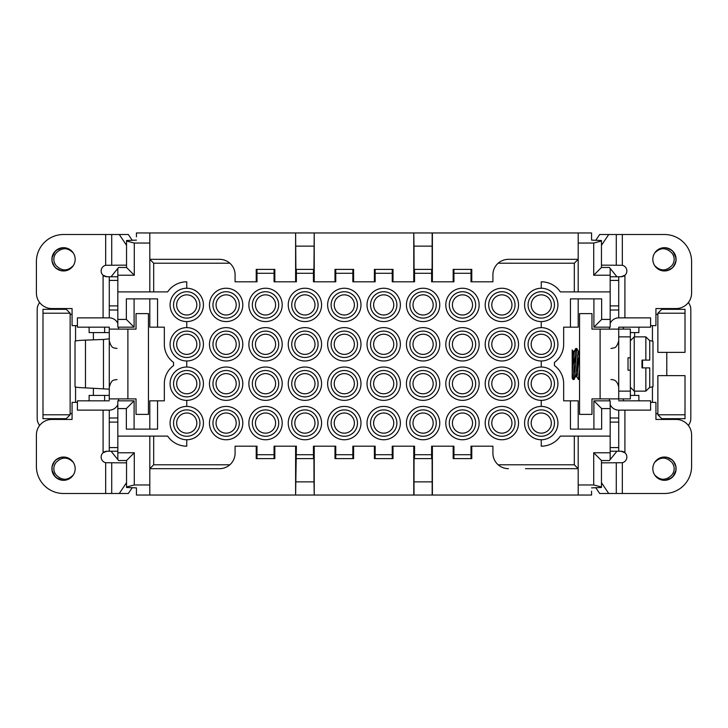 <?xml version="1.0" encoding="UTF-8"?>
<svg xmlns="http://www.w3.org/2000/svg" width="728" height="728" viewBox="0 0 728 728"><rect width="100%" height="100%" fill="white"/><g stroke="black" fill="none" stroke-linecap="round" stroke-linejoin="round"><path stroke-width="1.09" d="M591.573 491.163L591.573 495.04L432.168 495.04L432.168 481.854L414.005 481.854L414.005 495.04L314.223 495.04L314.223 446.191M578.196 243.043L578.196 232.96L591.573 232.96L591.573 240.113L601.465 240.522L601.465 267.467L609.409 267.467L610.182 268.423L610.182 275.22L593.711 275.22L593.711 243.043L578.196 243.043L578.196 291.892M591.573 236.837L591.573 240.113M623.368 400.828L623.368 398.889M578.196 495.04L578.196 484.957L593.711 484.957L593.711 452.78L610.182 452.78L610.182 459.577L616.944 451.233M616.944 276.767L610.182 268.423M623.368 329.111L623.368 327.172M89.125 400.828L89.125 395.404L104.632 395.404L104.632 400.828M104.632 327.172L104.632 332.596L89.125 332.596L89.125 327.172M109.282 395.404L104.632 395.404M104.632 332.596L109.282 332.596M39.649 425.452A11.63 11.63 0 0 1 37.174 418.272L37.174 309.728A11.63 11.63 0 0 1 39.649 302.548M72.072 413.622L70.134 413.622M70.134 314.378L72.072 314.378M134.098 298.871L134.098 327.172L117.818 327.172L117.818 268.423L111.056 276.767M111.056 451.233L117.818 459.577L117.818 452.78L134.289 452.78L134.289 484.957L149.804 484.957L149.804 436.108M149.804 429.129L149.804 400.828L157.557 400.828L157.557 429.129L126.344 429.129L126.344 408.581L117.818 408.581L117.818 452.78M117.818 408.581L117.818 400.828L134.098 400.828L134.098 429.129M136.427 236.837L136.427 232.96L149.804 232.96L149.804 259.323L219.583 259.323C223.469 259.377 226.89 260.669 229.839 263.199L153.681 263.199L153.681 291.892M136.427 491.163L136.427 487.887L126.536 487.478L126.536 460.533L134.289 452.78M295.614 446.191L295.614 495.04L136.427 495.04L136.427 487.887M295.614 495.04L296.387 446.191L274.056 446.191L274.083 458.594L274.829 458.594L274.829 446.191M256.22 458.594L256.975 458.594L256.993 446.191L235.089 446.191L256.22 446.191L256.22 458.594L274.829 458.594M126.536 486.977L134.289 484.957M149.804 484.957L149.804 495.04M414.532 458.594L414.56 454.718L431.613 454.718L431.64 458.594L414.059 458.594L414.005 481.854M432.168 481.854L432.114 458.594L431.64 458.594M414.059 458.594L432.114 458.594M295.832 481.854L313.995 481.854L314.223 495.04M313.941 458.594L313.468 458.594L313.941 458.594L313.995 481.854M334.998 446.191L334.998 458.594L335.754 458.594L335.772 446.191L313.44 446.191L313.468 458.594L295.887 458.594M413.777 495.04L413.777 446.191M393.002 446.191L393.002 458.594L374.392 458.594L374.392 446.191M393.002 458.594L375.138 458.594L375.166 446.191L352.834 446.191L352.862 458.594L353.608 458.594L353.608 446.191M432.387 446.191L432.387 495.04M453.171 458.594L471.78 458.594L471.78 446.191L492.911 446.191L492.911 453.171L492.911 446.191L471.007 446.191L471.025 458.594L453.171 458.594L453.171 446.191M431.613 454.718L431.613 446.191L453.944 446.191L453.944 454.718L471.007 454.718M375.166 454.718L392.228 454.718L392.228 446.191L414.56 446.191L414.56 454.718M578.196 484.957L578.196 468.677L525.47 468.677M593.902 429.129L593.902 400.828L610.182 400.828L610.182 452.78M610.182 459.577L609.409 460.533L601.465 460.533L601.465 487.478L591.573 487.887M593.711 484.957L601.465 486.977M601.465 460.533L593.711 452.78M70.134 313.213L42.988 313.213L42.988 309.336L66.248 309.336L70.134 313.213L70.134 414.787L66.248 418.664L42.988 418.664L42.988 414.787L70.134 414.787M42.988 313.213L42.988 414.787M126.536 460.533L118.591 460.533L117.818 459.577M149.804 243.043L134.289 243.043L134.289 275.22L126.536 267.467L118.591 267.467L117.818 268.423M610.182 408.581L601.656 408.581L601.656 429.129L570.443 429.129L570.443 400.828L563.663 400.828L563.663 383.692A22.404 22.404 0 0 0 554.436 365.574L554.436 362.426A22.404 22.404 0 0 0 563.663 344.308L563.663 327.172L570.443 327.172L570.443 298.871L601.656 298.871L601.656 319.419L610.182 319.419L610.182 275.22M610.182 319.419L610.182 327.172L593.902 327.172L593.902 298.871M117.818 319.419L126.344 319.419L126.344 298.871L157.557 298.871L157.557 327.172L149.804 327.172L149.804 298.871M610.182 436.108L560.342 436.108A23.105 23.105 0 0 1 541.25 446.191L541.25 439.757A16.671 16.671 0 0 0 557.921 423.086A16.671 16.671 0 0 0 541.25 406.415L541.25 400.364A16.671 16.671 0 0 0 557.921 383.692A16.671 16.671 0 0 0 541.25 367.021L541.25 360.979A16.671 16.671 0 0 0 557.921 344.308A16.671 16.671 0 0 0 541.25 327.636L541.25 321.585A16.671 16.671 0 0 0 557.921 304.914A16.671 16.671 0 0 0 541.25 288.243L541.25 281.809A23.105 23.105 0 0 1 560.342 291.892L610.182 291.892M578.196 298.871L578.196 327.172L570.443 327.172M570.443 400.828L578.196 400.828L578.196 429.129M274.829 269.406L256.22 269.406L256.22 281.809L235.089 281.809L235.089 274.829L235.089 281.809L256.993 281.809L256.975 269.406L274.829 269.406L274.829 281.809M295.614 281.809L295.614 232.96L149.804 232.96M574.319 291.892L574.319 263.199L498.161 263.199C501.11 260.669 504.531 259.377 508.417 259.323L525.47 259.323M492.911 274.829L492.911 281.809L492.911 274.829A15.506 15.506 0 0 1 498.161 263.199M471.007 281.809L492.911 281.809L471.78 281.809L471.78 269.406L471.025 269.406L471.007 281.809M334.998 281.809L334.998 269.406L352.862 269.406L352.834 281.809L375.166 281.809L375.138 269.406L392.246 269.406L392.228 281.809L414.56 281.809L414.532 269.406L431.64 269.406L431.613 281.809L453.944 281.809L453.917 269.406L453.171 269.406L453.171 281.809M352.834 273.282L335.772 273.282L335.772 281.809L313.44 281.809L313.44 273.282L296.387 273.282L296.387 281.809L274.056 281.809L274.056 273.282L256.993 273.282M235.089 274.829A15.506 15.506 0 0 0 229.839 263.199M117.818 291.892L167.658 291.892A23.105 23.105 0 0 1 186.75 281.809L186.75 288.243A16.671 16.671 0 0 1 203.421 304.914A16.671 16.671 0 0 1 186.75 321.585L186.75 327.636A16.671 16.671 0 0 1 203.421 344.308A16.671 16.671 0 0 1 186.75 360.979L186.75 367.021A16.671 16.671 0 0 1 203.421 383.692A16.671 16.671 0 0 1 186.75 400.364L186.75 406.415A16.671 16.671 0 0 1 203.421 423.086A16.671 16.671 0 0 1 186.75 439.757L186.75 446.191A23.105 23.105 0 0 1 167.658 436.108L117.818 436.108M153.681 436.108L153.681 464.801L229.839 464.801C226.89 467.33 223.469 468.623 219.583 468.677L149.804 468.677L153.681 464.801M235.089 453.171L235.089 446.191L235.089 453.171A15.506 15.506 0 0 1 229.839 464.801M492.911 453.171A15.506 15.506 0 0 0 498.161 464.801L574.319 464.801L574.319 436.108M541.25 439.757A16.671 16.671 0 0 1 524.579 423.086A16.671 16.671 0 0 1 541.25 406.415M541.25 400.364A16.671 16.671 0 0 1 524.579 383.692A16.671 16.671 0 0 1 541.25 367.021M541.25 360.979A16.671 16.671 0 0 1 524.579 344.308A16.671 16.671 0 0 1 541.25 327.636M541.25 321.585A16.671 16.671 0 0 1 524.579 304.914A16.671 16.671 0 0 1 541.25 288.243M282.2 423.086A16.671 16.671 0 0 1 265.529 439.757A16.671 16.671 0 0 1 248.858 423.086A16.671 16.671 0 0 1 265.529 406.415A16.671 16.671 0 0 1 282.2 423.086M321.585 344.308A16.671 16.671 0 0 1 304.914 360.979A16.671 16.671 0 0 1 288.243 344.308A16.671 16.671 0 0 1 304.914 327.636A16.671 16.671 0 0 1 321.585 344.308M360.979 423.086A16.671 16.671 0 0 1 344.308 439.757A16.671 16.671 0 0 1 327.636 423.086A16.671 16.671 0 0 1 344.308 406.415A16.671 16.671 0 0 1 360.979 423.086M400.364 423.086A16.671 16.671 0 0 1 383.692 439.757A16.671 16.671 0 0 1 367.021 423.086A16.671 16.671 0 0 1 383.692 406.415A16.671 16.671 0 0 1 400.364 423.086M439.757 423.086A16.671 16.671 0 0 1 423.086 439.757A16.671 16.671 0 0 1 406.415 423.086A16.671 16.671 0 0 1 423.086 406.415A16.671 16.671 0 0 1 439.757 423.086M242.806 423.086A16.671 16.671 0 0 1 226.135 439.757A16.671 16.671 0 0 1 209.464 423.086A16.671 16.671 0 0 1 226.135 406.415A16.671 16.671 0 0 1 242.806 423.086M321.585 383.692A16.671 16.671 0 0 1 304.914 400.364A16.671 16.671 0 0 1 288.243 383.692A16.671 16.671 0 0 1 304.914 367.021A16.671 16.671 0 0 1 321.585 383.692M321.585 423.086A16.671 16.671 0 0 1 304.914 439.757A16.671 16.671 0 0 1 288.243 423.086A16.671 16.671 0 0 1 304.914 406.415A16.671 16.671 0 0 1 321.585 423.086M518.536 423.086A16.671 16.671 0 0 1 501.865 439.757A16.671 16.671 0 0 1 485.194 423.086A16.671 16.671 0 0 1 501.865 406.415A16.671 16.671 0 0 1 518.536 423.086M479.142 423.086A16.671 16.671 0 0 1 462.471 439.757A16.671 16.671 0 0 1 445.8 423.086A16.671 16.671 0 0 1 462.471 406.415A16.671 16.671 0 0 1 479.142 423.086M321.585 304.914A16.671 16.671 0 0 1 304.914 321.585A16.671 16.671 0 0 1 288.243 304.914A16.671 16.671 0 0 1 304.914 288.243A16.671 16.671 0 0 1 321.585 304.914M282.2 383.692A16.671 16.671 0 0 1 265.529 400.364A16.671 16.671 0 0 1 248.858 383.692A16.671 16.671 0 0 1 265.529 367.021A16.671 16.671 0 0 1 282.2 383.692M242.806 304.914A16.671 16.671 0 0 1 226.135 321.585A16.671 16.671 0 0 1 209.464 304.914A16.671 16.671 0 0 1 226.135 288.243A16.671 16.671 0 0 1 242.806 304.914M282.2 344.308A16.671 16.671 0 0 1 265.529 360.979A16.671 16.671 0 0 1 248.858 344.308A16.671 16.671 0 0 1 265.529 327.636A16.671 16.671 0 0 1 282.2 344.308M282.2 304.914A16.671 16.671 0 0 1 265.529 321.585A16.671 16.671 0 0 1 248.858 304.914A16.671 16.671 0 0 1 265.529 288.243A16.671 16.671 0 0 1 282.2 304.914M242.806 383.692A16.671 16.671 0 0 1 226.135 400.364A16.671 16.671 0 0 1 209.464 383.692A16.671 16.671 0 0 1 226.135 367.021A16.671 16.671 0 0 1 242.806 383.692M242.806 344.308A16.671 16.671 0 0 1 226.135 360.979A16.671 16.671 0 0 1 209.464 344.308A16.671 16.671 0 0 1 226.135 327.636A16.671 16.671 0 0 1 242.806 344.308M360.979 383.692A16.671 16.671 0 0 1 344.308 400.364A16.671 16.671 0 0 1 327.636 383.692A16.671 16.671 0 0 1 344.308 367.021A16.671 16.671 0 0 1 360.979 383.692M439.757 304.914A16.671 16.671 0 0 1 423.086 321.585A16.671 16.671 0 0 1 406.415 304.914A16.671 16.671 0 0 1 423.086 288.243A16.671 16.671 0 0 1 439.757 304.914M400.364 383.692A16.671 16.671 0 0 1 383.692 400.364A16.671 16.671 0 0 1 367.021 383.692A16.671 16.671 0 0 1 383.692 367.021A16.671 16.671 0 0 1 400.364 383.692M518.536 304.914A16.671 16.671 0 0 1 501.865 321.585A16.671 16.671 0 0 1 485.194 304.914A16.671 16.671 0 0 1 501.865 288.243A16.671 16.671 0 0 1 518.536 304.914M518.536 344.308A16.671 16.671 0 0 1 501.865 360.979A16.671 16.671 0 0 1 485.194 344.308A16.671 16.671 0 0 1 501.865 327.636A16.671 16.671 0 0 1 518.536 344.308M518.536 383.692A16.671 16.671 0 0 1 501.865 400.364A16.671 16.671 0 0 1 485.194 383.692A16.671 16.671 0 0 1 501.865 367.021A16.671 16.671 0 0 1 518.536 383.692M360.979 344.308A16.671 16.671 0 0 1 344.308 360.979A16.671 16.671 0 0 1 327.636 344.308A16.671 16.671 0 0 1 344.308 327.636A16.671 16.671 0 0 1 360.979 344.308M360.979 304.914A16.671 16.671 0 0 1 344.308 321.585A16.671 16.671 0 0 1 327.636 304.914A16.671 16.671 0 0 1 344.308 288.243A16.671 16.671 0 0 1 360.979 304.914M439.757 344.308A16.671 16.671 0 0 1 423.086 360.979A16.671 16.671 0 0 1 406.415 344.308A16.671 16.671 0 0 1 423.086 327.636A16.671 16.671 0 0 1 439.757 344.308M479.142 383.692A16.671 16.671 0 0 1 462.471 400.364A16.671 16.671 0 0 1 445.8 383.692A16.671 16.671 0 0 1 462.471 367.021A16.671 16.671 0 0 1 479.142 383.692M439.757 383.692A16.671 16.671 0 0 1 423.086 400.364A16.671 16.671 0 0 1 406.415 383.692A16.671 16.671 0 0 1 423.086 367.021A16.671 16.671 0 0 1 439.757 383.692M400.364 304.914A16.671 16.671 0 0 1 383.692 321.585A16.671 16.671 0 0 1 367.021 304.914A16.671 16.671 0 0 1 383.692 288.243A16.671 16.671 0 0 1 400.364 304.914M479.142 304.914A16.671 16.671 0 0 1 462.471 321.585A16.671 16.671 0 0 1 445.8 304.914A16.671 16.671 0 0 1 462.471 288.243A16.671 16.671 0 0 1 479.142 304.914M479.142 344.308A16.671 16.671 0 0 1 462.471 360.979A16.671 16.671 0 0 1 445.8 344.308A16.671 16.671 0 0 1 462.471 327.636A16.671 16.671 0 0 1 479.142 344.308M400.364 344.308A16.671 16.671 0 0 1 383.692 360.979A16.671 16.671 0 0 1 367.021 344.308A16.671 16.671 0 0 1 383.692 327.636A16.671 16.671 0 0 1 400.364 344.308M186.75 406.415A16.671 16.671 0 0 0 170.079 423.086A16.671 16.671 0 0 0 186.75 439.757M186.75 367.021A16.671 16.671 0 0 0 170.079 383.692A16.671 16.671 0 0 0 186.75 400.364M186.75 327.636A16.671 16.671 0 0 0 170.079 344.308A16.671 16.671 0 0 0 186.75 360.979M186.75 288.243A16.671 16.671 0 0 0 170.079 304.914A16.671 16.671 0 0 0 186.75 321.585M157.557 400.828L164.337 400.828L164.337 383.692A22.404 22.404 0 0 1 173.564 365.574L173.564 362.426A22.404 22.404 0 0 1 164.337 344.308L164.337 327.172L157.557 327.172M149.804 291.892L149.804 259.323L153.681 263.199M134.289 275.22L117.818 275.22M134.289 243.043L126.536 241.023L126.536 240.522L136.427 240.113M126.536 267.467L126.536 241.023M295.614 232.96L295.887 269.406L313.941 269.406L314.223 232.96L314.223 281.809M295.832 246.146L313.995 246.146M313.941 269.406L295.887 269.406M352.862 269.406L353.608 269.406L353.608 281.809M334.998 269.406L353.608 269.406M374.392 269.406L375.138 269.406L374.392 269.406L374.392 281.809M393.002 269.406L392.246 269.406L393.002 269.406L393.002 281.809M578.196 232.96L432.168 232.96L432.114 269.406L431.64 269.406L432.114 269.406M432.168 246.146L414.005 246.146L413.777 232.96L413.777 281.809M414.059 269.406L414.005 246.146M453.171 269.406L471.78 269.406M256.22 269.406L256.975 269.406M432.387 281.809L432.387 232.96M413.777 232.96L314.223 232.96M274.083 269.406L274.056 273.282M296.387 273.282L296.36 269.406M313.468 269.406L313.44 273.282M335.772 273.282L335.754 269.406M471.78 458.594L471.025 458.594M375.138 458.594L374.392 458.594M334.998 458.594L353.608 458.594M453.917 458.594L453.944 454.718M392.228 454.718L392.246 458.594M601.465 241.023L593.711 243.043M601.465 267.467L593.711 275.22M578.196 436.108L578.196 468.677L574.319 464.801M508.417 468.677C504.531 468.623 501.11 467.33 498.161 464.801M508.417 259.323L578.196 259.323L574.319 263.199M255.446 423.086A10.083 10.083 0 0 1 270.57 414.35A10.083 10.083 0 0 1 270.57 431.813A10.083 10.083 0 0 1 255.446 423.086M334.225 423.086A10.083 10.083 0 0 1 349.349 414.35A10.083 10.083 0 0 1 349.349 431.813A10.083 10.083 0 0 1 334.225 423.086M413.004 423.086A10.083 10.083 0 0 1 428.128 414.35A10.083 10.083 0 0 1 428.128 431.813A10.083 10.083 0 0 1 413.004 423.086M294.84 383.692A10.083 10.083 0 0 1 309.955 374.966A10.083 10.083 0 0 1 309.955 392.428A10.083 10.083 0 0 1 294.84 383.692M491.782 423.086A10.083 10.083 0 0 1 506.906 414.35A10.083 10.083 0 0 1 506.906 431.813A10.083 10.083 0 0 1 491.782 423.086M294.84 304.914A10.083 10.083 0 0 1 309.955 296.187A10.083 10.083 0 0 1 309.955 313.65A10.083 10.083 0 0 1 294.84 304.914M176.667 423.086A10.083 10.083 0 0 1 191.792 414.35A10.083 10.083 0 0 1 191.792 431.813A10.083 10.083 0 0 1 176.667 423.086M216.052 304.914A10.083 10.083 0 0 1 231.176 296.187A10.083 10.083 0 0 1 231.176 313.65A10.083 10.083 0 0 1 216.052 304.914M176.667 344.308A10.083 10.083 0 0 1 191.792 335.572A10.083 10.083 0 0 1 191.792 353.034A10.083 10.083 0 0 1 176.667 344.308M255.446 344.308A10.083 10.083 0 0 1 270.57 335.572A10.083 10.083 0 0 1 270.57 353.034A10.083 10.083 0 0 1 255.446 344.308M216.052 383.692A10.083 10.083 0 0 1 231.176 374.966A10.083 10.083 0 0 1 231.176 392.428A10.083 10.083 0 0 1 216.052 383.692M373.619 383.692A10.083 10.083 0 0 1 388.734 374.966A10.083 10.083 0 0 1 388.734 392.428A10.083 10.083 0 0 1 373.619 383.692M491.782 344.308A10.083 10.083 0 0 1 506.906 335.572A10.083 10.083 0 0 1 506.906 353.034A10.083 10.083 0 0 1 491.782 344.308M531.176 383.692A10.083 10.083 0 0 1 546.291 374.966A10.083 10.083 0 0 1 546.291 392.428A10.083 10.083 0 0 1 531.176 383.692M334.225 344.308A10.083 10.083 0 0 1 349.349 335.572A10.083 10.083 0 0 1 349.349 353.034A10.083 10.083 0 0 1 334.225 344.308M413.004 344.308A10.083 10.083 0 0 1 428.128 335.572A10.083 10.083 0 0 1 428.128 353.034A10.083 10.083 0 0 1 413.004 344.308M452.397 383.692A10.083 10.083 0 0 1 467.512 374.966A10.083 10.083 0 0 1 467.512 392.428A10.083 10.083 0 0 1 452.397 383.692M373.619 304.914A10.083 10.083 0 0 1 388.734 296.187A10.083 10.083 0 0 1 388.734 313.65A10.083 10.083 0 0 1 373.619 304.914M531.176 304.914A10.083 10.083 0 0 1 546.291 296.187A10.083 10.083 0 0 1 546.291 313.65A10.083 10.083 0 0 1 531.176 304.914M452.397 304.914A10.083 10.083 0 0 1 467.512 296.187A10.083 10.083 0 0 1 467.512 313.65A10.083 10.083 0 0 1 452.397 304.914M294.84 344.308A10.083 10.083 0 0 1 309.955 335.572A10.083 10.083 0 0 1 309.955 353.034A10.083 10.083 0 0 1 294.84 344.308M373.619 423.086A10.083 10.083 0 0 1 388.734 414.35A10.083 10.083 0 0 1 388.734 431.813A10.083 10.083 0 0 1 373.619 423.086M216.052 423.086A10.083 10.083 0 0 1 231.176 414.35A10.083 10.083 0 0 1 231.176 431.813A10.083 10.083 0 0 1 216.052 423.086M294.84 423.086A10.083 10.083 0 0 1 309.955 414.35A10.083 10.083 0 0 1 309.955 431.813A10.083 10.083 0 0 1 294.84 423.086M452.397 423.086A10.083 10.083 0 0 1 467.512 414.35A10.083 10.083 0 0 1 467.512 431.813A10.083 10.083 0 0 1 452.397 423.086M531.176 423.086A10.083 10.083 0 0 1 546.291 414.35A10.083 10.083 0 0 1 546.291 431.813A10.083 10.083 0 0 1 531.176 423.086M255.446 383.692A10.083 10.083 0 0 1 270.57 374.966A10.083 10.083 0 0 1 270.57 392.428A10.083 10.083 0 0 1 255.446 383.692M176.667 383.692A10.083 10.083 0 0 1 191.792 374.966A10.083 10.083 0 0 1 191.792 392.428A10.083 10.083 0 0 1 176.667 383.692M255.446 304.914A10.083 10.083 0 0 1 270.57 296.187A10.083 10.083 0 0 1 270.57 313.65A10.083 10.083 0 0 1 255.446 304.914M176.667 304.914A10.083 10.083 0 0 1 191.792 296.187A10.083 10.083 0 0 1 191.792 313.65A10.083 10.083 0 0 1 176.667 304.914M216.052 344.308A10.083 10.083 0 0 1 231.176 335.572A10.083 10.083 0 0 1 231.176 353.034A10.083 10.083 0 0 1 216.052 344.308M334.225 383.692A10.083 10.083 0 0 1 349.349 374.966A10.083 10.083 0 0 1 349.349 392.428A10.083 10.083 0 0 1 334.225 383.692M413.004 304.914A10.083 10.083 0 0 1 428.128 296.187A10.083 10.083 0 0 1 428.128 313.65A10.083 10.083 0 0 1 413.004 304.914M531.176 344.308A10.083 10.083 0 0 1 546.291 335.572A10.083 10.083 0 0 1 546.291 353.034A10.083 10.083 0 0 1 531.176 344.308M491.782 304.914A10.083 10.083 0 0 1 506.906 296.187A10.083 10.083 0 0 1 506.906 313.65A10.083 10.083 0 0 1 491.782 304.914M491.782 383.692A10.083 10.083 0 0 1 506.906 374.966A10.083 10.083 0 0 1 506.906 392.428A10.083 10.083 0 0 1 491.782 383.692M334.225 304.914A10.083 10.083 0 0 1 349.349 296.187A10.083 10.083 0 0 1 349.349 313.65A10.083 10.083 0 0 1 334.225 304.914M413.004 383.692A10.083 10.083 0 0 1 428.128 374.966A10.083 10.083 0 0 1 428.128 392.428A10.083 10.083 0 0 1 413.004 383.692M452.397 344.308A10.083 10.083 0 0 1 467.512 335.572A10.083 10.083 0 0 1 467.512 353.034A10.083 10.083 0 0 1 452.397 344.308M373.619 344.308A10.083 10.083 0 0 1 388.734 335.572A10.083 10.083 0 0 1 388.734 353.034A10.083 10.083 0 0 1 373.619 344.308M252.343 423.086A13.186 13.186 0 0 0 272.117 434.498A13.186 13.186 0 0 0 272.117 411.666A13.186 13.186 0 0 0 252.343 423.086M291.737 344.308A13.186 13.186 0 0 0 311.502 355.719A13.186 13.186 0 0 0 311.502 332.887A13.186 13.186 0 0 0 291.737 344.308M331.122 423.086A13.186 13.186 0 0 0 350.896 434.498A13.186 13.186 0 0 0 350.896 411.666A13.186 13.186 0 0 0 331.122 423.086M370.516 423.086A13.186 13.186 0 0 0 390.29 434.498A13.186 13.186 0 0 0 390.29 411.666A13.186 13.186 0 0 0 370.516 423.086M409.9 423.086A13.186 13.186 0 0 0 429.675 434.498A13.186 13.186 0 0 0 429.675 411.666A13.186 13.186 0 0 0 409.9 423.086M212.958 423.086A13.186 13.186 0 0 0 232.723 434.498A13.186 13.186 0 0 0 232.723 411.666A13.186 13.186 0 0 0 212.958 423.086M291.737 383.692A13.186 13.186 0 0 0 311.502 395.113A13.186 13.186 0 0 0 311.502 372.281A13.186 13.186 0 0 0 291.737 383.692M291.737 423.086A13.186 13.186 0 0 0 311.502 434.498A13.186 13.186 0 0 0 311.502 411.666A13.186 13.186 0 0 0 291.737 423.086M488.679 423.086A13.186 13.186 0 0 0 508.453 434.498A13.186 13.186 0 0 0 508.453 411.666A13.186 13.186 0 0 0 488.679 423.086M449.294 423.086A13.186 13.186 0 0 0 469.069 434.498A13.186 13.186 0 0 0 469.069 411.666A13.186 13.186 0 0 0 449.294 423.086M291.737 304.914A13.186 13.186 0 0 0 311.502 316.334A13.186 13.186 0 0 0 311.502 293.502A13.186 13.186 0 0 0 291.737 304.914M173.564 423.086A13.186 13.186 0 0 0 193.339 434.498A13.186 13.186 0 0 0 193.339 411.666A13.186 13.186 0 0 0 173.564 423.086M528.073 423.086A13.186 13.186 0 0 0 547.847 434.498A13.186 13.186 0 0 0 547.847 411.666A13.186 13.186 0 0 0 528.073 423.086M252.343 383.692A13.186 13.186 0 0 0 272.117 395.113A13.186 13.186 0 0 0 272.117 372.281A13.186 13.186 0 0 0 252.343 383.692M212.958 304.914A13.186 13.186 0 0 0 232.723 316.334A13.186 13.186 0 0 0 232.723 293.502A13.186 13.186 0 0 0 212.958 304.914M173.564 383.692A13.186 13.186 0 0 0 193.339 395.113A13.186 13.186 0 0 0 193.339 372.281A13.186 13.186 0 0 0 173.564 383.692M173.564 344.308A13.186 13.186 0 0 0 193.339 355.719A13.186 13.186 0 0 0 193.339 332.887A13.186 13.186 0 0 0 173.564 344.308M252.343 344.308A13.186 13.186 0 0 0 272.117 355.719A13.186 13.186 0 0 0 272.117 332.887A13.186 13.186 0 0 0 252.343 344.308M252.343 304.914A13.186 13.186 0 0 0 272.117 316.334A13.186 13.186 0 0 0 272.117 293.502A13.186 13.186 0 0 0 252.343 304.914M212.958 383.692A13.186 13.186 0 0 0 232.723 395.113A13.186 13.186 0 0 0 232.723 372.281A13.186 13.186 0 0 0 212.958 383.692M173.564 304.914A13.186 13.186 0 0 0 193.339 316.334A13.186 13.186 0 0 0 193.339 293.502A13.186 13.186 0 0 0 173.564 304.914M212.958 344.308A13.186 13.186 0 0 0 232.723 355.719A13.186 13.186 0 0 0 232.723 332.887A13.186 13.186 0 0 0 212.958 344.308M331.122 383.692A13.186 13.186 0 0 0 350.896 395.113A13.186 13.186 0 0 0 350.896 372.281A13.186 13.186 0 0 0 331.122 383.692M409.9 304.914A13.186 13.186 0 0 0 429.675 316.334A13.186 13.186 0 0 0 429.675 293.502A13.186 13.186 0 0 0 409.9 304.914M528.073 344.308A13.186 13.186 0 0 0 547.847 355.719A13.186 13.186 0 0 0 547.847 332.887A13.186 13.186 0 0 0 528.073 344.308M370.516 383.692A13.186 13.186 0 0 0 390.29 395.113A13.186 13.186 0 0 0 390.29 372.281A13.186 13.186 0 0 0 370.516 383.692M488.679 304.914A13.186 13.186 0 0 0 508.453 316.334A13.186 13.186 0 0 0 508.453 293.502A13.186 13.186 0 0 0 488.679 304.914M488.679 344.308A13.186 13.186 0 0 0 508.453 355.719A13.186 13.186 0 0 0 508.453 332.887A13.186 13.186 0 0 0 488.679 344.308M488.679 383.692A13.186 13.186 0 0 0 508.453 395.113A13.186 13.186 0 0 0 508.453 372.281A13.186 13.186 0 0 0 488.679 383.692M528.073 383.692A13.186 13.186 0 0 0 547.847 395.113A13.186 13.186 0 0 0 547.847 372.281A13.186 13.186 0 0 0 528.073 383.692M331.122 344.308A13.186 13.186 0 0 0 350.896 355.719A13.186 13.186 0 0 0 350.896 332.887A13.186 13.186 0 0 0 331.122 344.308M331.122 304.914A13.186 13.186 0 0 0 350.896 316.334A13.186 13.186 0 0 0 350.896 293.502A13.186 13.186 0 0 0 331.122 304.914M409.9 344.308A13.186 13.186 0 0 0 429.675 355.719A13.186 13.186 0 0 0 429.675 332.887A13.186 13.186 0 0 0 409.9 344.308M449.294 383.692A13.186 13.186 0 0 0 469.069 395.113A13.186 13.186 0 0 0 469.069 372.281A13.186 13.186 0 0 0 449.294 383.692M409.9 383.692A13.186 13.186 0 0 0 429.675 395.113A13.186 13.186 0 0 0 429.675 372.281A13.186 13.186 0 0 0 409.9 383.692M370.516 304.914A13.186 13.186 0 0 0 390.29 316.334A13.186 13.186 0 0 0 390.29 293.502A13.186 13.186 0 0 0 370.516 304.914M528.073 304.914A13.186 13.186 0 0 0 547.847 316.334A13.186 13.186 0 0 0 547.847 293.502A13.186 13.186 0 0 0 528.073 304.914M449.294 304.914A13.186 13.186 0 0 0 469.069 316.334A13.186 13.186 0 0 0 469.069 293.502A13.186 13.186 0 0 0 449.294 304.914M449.294 344.308A13.186 13.186 0 0 0 469.069 355.719A13.186 13.186 0 0 0 469.069 332.887A13.186 13.186 0 0 0 449.294 344.308M370.516 344.308A13.186 13.186 0 0 0 390.29 355.719A13.186 13.186 0 0 0 390.29 332.887A13.186 13.186 0 0 0 370.516 344.308M134.098 400.828L126.344 408.581M134.098 327.172L126.344 319.419M593.902 327.172L601.656 319.419M601.656 408.581L593.902 400.828M657.866 414.787L685.012 414.787L685.012 418.664L661.752 418.664L657.866 414.787L657.866 375.63L685.012 375.63L685.012 414.787M661.752 309.336L685.012 309.336L685.012 313.213L657.866 313.213L661.752 309.336M685.012 313.213L685.012 352.37L657.866 352.37L657.866 313.213M638.875 327.172L638.875 332.596L630.348 332.596M630.348 395.404L638.875 395.404L638.875 400.828M688.351 302.548A11.63 11.63 0 0 1 690.827 309.728L690.827 418.272A11.63 11.63 0 0 1 688.351 425.452M655.928 413.622L657.866 413.622M666.784 352.37L666.784 375.63M657.866 314.378L655.928 314.378M414.005 495.04L432.168 495.04M313.995 495.04L295.832 495.04M313.995 232.96L295.832 232.96M414.005 232.96L432.168 232.96M93.393 388.17L93.393 395.404L93.393 388.17M93.393 339.83L93.393 332.596L93.393 339.83M109.282 328.328L109.282 327.172L77.405 327.172L77.405 317.863L109.282 317.863L109.282 276.767L106.961 276.767L103.085 275.284A5.815 5.815 0 0 1 105.66 265.283L126.536 265.138M126.536 245.291L119.265 234.507L128.328 234.507L132.232 240.286M118.591 327.172L118.591 329.111M118.591 400.828L118.591 398.889M75.557 402.384L75.557 387.032M75.557 340.968L75.557 325.616M117.818 451.233L109.282 451.233L109.282 417.99L117.818 417.99M109.282 399.672L109.282 327.172M109.282 400.828L77.405 400.828L77.405 410.137L109.282 410.137L109.282 417.99M109.282 329.111L136.036 329.111L136.036 313.604L148.439 313.604L148.439 414.396L136.036 414.396L136.036 398.889L109.282 398.889M109.282 389.171L85.476 387.878C78.77 387.615 75.284 387.232 75.011 386.732M103.467 388.534L103.467 339.466L109.282 338.829M103.467 339.466L85.476 340.122L85.476 387.878M75.011 341.268C75.284 340.768 78.77 340.386 85.476 340.122M117.818 323.45A9.3 9.3 0 0 0 109.282 317.863M109.282 276.767L117.818 276.767M119.265 234.507L63.536 234.507A27.136 27.136 0 0 0 36.4 261.652L36.4 293.056A15.506 15.506 0 0 0 51.906 308.563L72.072 308.563L72.072 325.616L77.405 325.616M103.085 317.863L103.085 275.284L104.413 276.185M105.196 276.494L106.079 276.704M132.232 487.715L128.328 493.493L63.536 493.493A27.136 27.136 0 0 1 36.4 466.348L36.4 434.944A15.506 15.506 0 0 1 51.906 419.437L72.072 419.437L72.072 402.384L77.405 402.384M119.265 493.493L126.536 482.71M103.085 410.137L103.085 452.716A5.815 5.815 0 0 0 105.66 462.717L126.536 462.862M103.085 452.716L106.961 451.233L105.505 451.415M104.723 451.679L103.922 452.088M117.818 404.55A9.3 9.3 0 0 1 109.282 410.137M109.282 451.233L106.961 451.233M71.981 460.678L67.022 457.584L70.58 459.423L73.364 462.453A11.63 11.63 0 0 1 60.288 479.843A11.63 11.63 0 0 1 60.297 457.502A11.63 11.63 0 0 1 73.364 462.453L71.626 460.314L66.93 457.548M52.134 470.934L54.664 476.194M68.496 458.158L73.028 461.952M71.326 460.041L66.166 457.348L71.035 459.778L73.364 462.453L71.608 460.305L68.377 458.103L64.601 457.093L60.706 457.393L56.575 459.359M52.107 466.521L54.536 461.315M55.965 459.85L61.107 457.302M72.682 461.479L68.387 458.112L72.9 461.779M62.38 480.252L58.167 478.988L55.046 476.631L52.007 470.151M65.493 457.211L69.278 458.558L72.973 461.88M54.282 461.634L52.088 466.63M61.971 480.198L56.029 477.559M67.759 457.839L72.309 461.033M73.137 462.107L70.416 459.304L67.294 457.666M52.061 470.543L54.172 475.566M72.418 461.17L67.668 457.803M64.71 457.102L68.569 458.194L72.554 461.334M56.056 477.577L60.824 479.989M53.945 475.257L57.658 478.705L62.089 480.216M70.115 478.269L64.628 480.252M56.256 459.614L60.142 457.557L64.019 457.057L67.841 457.876L71.18 459.914L73.364 462.453L70.407 459.286L66.903 457.548L63.027 457.057L59.205 457.885L55.874 459.932L53.408 462.963L52.088 466.648L52.061 470.561L53.335 474.256L55.974 477.513M73.346 474.92L70.743 477.805L67.313 479.679L63.454 480.307L59.605 479.625L56.202 477.705L53.626 474.756L52.17 471.125L51.997 467.221L53.135 463.481L55.446 460.324L58.668 458.112L62.444 457.093L66.348 457.393L69.924 458.959L73.364 462.453C67.831 456.811 62.208 456.665 56.484 462.034A9.692 9.692 0 0 0 56.484 475.32C62.18 480.68 67.804 480.544 73.346 474.92M71.981 267.322L67.022 270.416L70.58 268.577L73.364 265.547A11.63 11.63 0 0 0 60.288 248.157A11.63 11.63 0 0 0 60.297 270.498A11.63 11.63 0 0 0 73.364 265.547L71.626 267.686L66.93 270.452M52.134 257.066L54.664 251.806M68.496 269.842L73.028 266.048M52.107 261.479L54.536 266.685M55.965 268.15L61.107 270.698M71.326 267.959L66.166 270.652L71.035 268.223L73.364 265.547L71.608 267.695L68.377 269.897L64.601 270.907L60.706 270.607L56.575 268.641M62.38 247.748L58.167 249.012L55.046 251.369L52.007 257.849M65.493 270.789L69.278 269.442L72.973 266.12M72.682 266.521L68.387 269.888L72.9 266.221M61.971 247.802L56.029 250.441M67.759 270.161L72.309 266.967M54.282 266.366L52.088 261.37M73.137 265.893L70.416 268.696L67.294 270.334M52.061 257.457L54.172 252.434M64.71 270.898L68.569 269.806L72.554 266.666M72.418 266.83L67.668 270.197M56.056 250.423L60.824 248.011M70.115 249.731L64.628 247.748M56.256 268.386L60.142 270.443L64.019 270.943L67.841 270.124L71.18 268.086L73.364 265.547L70.407 268.714L66.903 270.452L63.027 270.943L59.205 270.115L55.874 268.068L53.408 265.038L52.088 261.352L52.061 257.439L53.335 253.744L55.974 250.487M53.945 252.743L57.658 249.294L62.089 247.784M73.346 253.08L70.743 250.195L67.313 248.321L63.454 247.693L59.605 248.375L56.202 250.296L53.626 253.244L52.17 256.875L51.997 260.779L53.135 264.519L55.446 267.676L58.668 269.888L62.444 270.907L66.348 270.607L69.924 269.041L73.364 265.547C67.831 271.189 62.208 271.335 56.484 265.966A9.692 9.692 0 0 1 56.484 252.68C62.18 247.32 67.804 247.456 73.346 253.08M624.915 410.137L624.915 452.716A5.815 5.815 0 0 1 622.34 462.717L601.465 462.862M595.768 487.715L599.672 493.493L608.735 493.493L601.465 482.71M609.409 400.828L609.409 398.889M609.409 327.172L609.409 329.111M634.607 336.864L634.607 332.596L634.607 336.864M634.607 391.136L634.607 395.404L634.607 391.136M652.443 402.384L652.443 387.032M652.443 340.968L652.443 325.616M656.019 460.678L660.979 457.584L657.42 459.423L654.636 462.453A11.63 11.63 0 0 0 667.712 479.843A11.63 11.63 0 0 0 667.703 457.502A11.63 11.63 0 0 0 654.636 462.453L656.374 460.314L661.07 457.548M675.866 470.934L673.336 476.194M659.504 458.158L654.972 461.952M675.893 466.521L673.464 461.315M672.035 459.85L666.894 457.302M656.674 460.041L661.834 457.348L656.965 459.778L654.636 462.453L656.392 460.305L659.623 458.103L663.399 457.093L667.294 457.393L671.425 459.359M665.62 480.252L669.833 478.988L672.954 476.631L675.994 470.151M662.507 457.211L658.722 458.558L655.027 461.88M655.318 461.479L659.614 458.112L655.1 461.779M666.029 480.198L671.971 477.559M660.241 457.839L655.691 461.033M673.719 461.634L675.912 466.63M654.863 462.107L657.584 459.304L660.706 457.666M675.939 470.543L673.828 475.566M663.29 457.102L659.432 458.194L655.446 461.334M655.582 461.17L660.332 457.803M671.944 477.577L667.176 479.989M657.885 478.269L663.372 480.252M671.744 459.614L667.858 457.557L663.981 457.057L660.16 457.876L656.82 459.914L654.636 462.453L657.593 459.286L661.097 457.548L664.973 457.057L668.795 457.885L672.126 459.932L674.592 462.963L675.912 466.648L675.939 470.561L674.665 474.256L672.026 477.513M674.055 475.257L670.342 478.705L665.911 480.216M654.654 474.92L657.257 477.805L660.687 479.679L664.546 480.307L668.395 479.625L671.798 477.705L674.374 474.756L675.83 471.125L676.003 467.221L674.865 463.481L672.554 460.324L669.332 458.112L665.556 457.093L661.652 457.393L658.076 458.959L654.636 462.453C660.169 456.811 665.792 456.665 671.516 462.034A9.692 9.692 0 0 1 671.516 475.32C665.82 480.68 660.196 480.544 654.654 474.92M630.348 336.864L630.348 329.111L618.718 329.111L618.718 336.864L630.348 336.864L630.348 357.794L628.018 357.794L628.018 370.206L630.348 370.206L630.348 391.136L618.718 391.136M618.718 328.328L618.718 327.172L618.718 329.111L591.964 329.111L591.964 313.604L579.561 313.604L579.561 414.396L591.964 414.396L591.964 398.889L630.348 398.889L630.348 391.136M671.744 268.386L667.858 270.443L663.981 270.943L660.16 270.124L656.82 268.086L654.636 265.547C660.169 271.189 665.792 271.335 671.516 265.966A9.692 9.692 0 0 0 671.516 252.68C665.82 247.32 660.196 247.456 654.654 253.08L657.257 250.195L660.687 248.321L664.546 247.693L668.395 248.375L671.798 250.296L674.374 253.244L675.83 256.875L676.003 260.779L674.865 264.519L672.554 267.676L669.332 269.888L665.556 270.907L661.652 270.607L658.076 269.041L654.636 265.547L656.374 267.686L661.07 270.452M657.885 249.731L663.372 247.748M665.62 247.748L669.833 249.012L672.954 251.369L675.994 257.849M675.821 261.834L673.173 267.03M657.566 249.959L661.825 247.993M666.894 270.698L672.035 268.15L667.958 270.416M656.019 267.322L660.979 270.416L657.42 268.577L654.636 265.547L656.965 268.223L661.843 270.652L656.674 267.959M671.99 250.459L666.812 247.929L671.971 250.441M674.565 253.562L675.866 257.066L673.336 251.806M670.788 269.087L665.729 270.88M663.29 270.898L659.432 269.806L655.209 266.366M657.184 250.25L662.398 247.875L657.812 249.786M676.012 260.688L673.955 266.039L676.021 260.579M661.743 270.634L658.057 269.032L654.636 265.547L656.392 267.695L659.623 269.897L663.399 270.907L667.294 270.607L671.425 268.641M668.031 248.257L671.334 249.941L666.302 247.839M664.072 270.943L660.141 270.124L655.455 266.685M656.592 250.76L661.661 248.039M662.507 270.789L658.722 269.442L655.027 266.12M657.821 249.777L663.199 247.766M675.893 261.479L673.464 266.685M670.77 269.096L667.076 270.652L663.172 270.88L659.413 269.797L654.972 266.048M674.173 265.729L675.648 262.517M655.318 266.521L658.221 269.142L661.461 270.561M675.793 256.693L674.483 253.417M671.662 250.186L666.702 247.911L671.944 250.423M667.285 270.607L670.534 269.242M673.719 266.366L675.912 261.37M662.798 247.811L657.739 249.841M654.863 265.893L657.584 268.696L662.607 270.807M675.939 257.457L673.828 252.434M661.261 248.139L658.057 249.613M655.582 266.83L660.332 270.197M672.972 267.258L675.748 262.135L672.972 267.249M665.911 247.784L670.342 249.294L673.336 251.806L675.693 256.301L673.072 251.506M676.066 258.622L674.274 253.08M655.1 266.221L658.239 269.151L663.408 270.907M663.945 247.702L658.139 249.567M654.636 265.547A11.63 11.63 0 0 1 667.712 248.157A11.63 11.63 0 0 1 667.703 270.498A11.63 11.63 0 0 1 654.636 265.547L657.593 268.714L661.097 270.452L664.973 270.943L668.795 270.115L672.126 268.068L674.592 265.038L675.912 261.352L675.939 257.439L674.665 253.744L672.026 250.487M624.915 452.716L621.039 451.233L622.495 451.415M610.182 451.233L621.039 451.233M618.718 451.233L618.718 417.99L610.182 417.99M618.718 399.672L618.718 329.111M610.182 404.55A9.3 9.3 0 0 0 618.718 410.137L618.718 417.99M618.718 410.137L650.595 410.137L650.595 400.828L618.718 400.828M623.277 451.679L624.078 452.088M608.735 493.493L664.464 493.493A27.136 27.136 0 0 0 691.6 466.348L691.6 434.944A15.506 15.506 0 0 0 676.094 419.437L655.928 419.437L655.928 402.384L650.595 402.384M610.182 323.45A9.3 9.3 0 0 1 618.718 317.863L618.718 276.767L621.039 276.767L624.915 275.284A5.815 5.815 0 0 0 622.34 265.283L601.465 265.138M601.465 245.291L608.735 234.507L664.464 234.507A27.136 27.136 0 0 1 691.6 261.652L691.6 293.056A15.506 15.506 0 0 1 676.094 308.563L655.928 308.563L655.928 325.616L650.595 325.616M608.735 234.507L599.672 234.507L595.768 240.286M624.915 317.863L624.915 275.284L623.587 276.185M622.804 276.494L621.921 276.704M618.718 276.767L610.182 276.767M618.718 317.863L650.595 317.863L650.595 327.172L618.718 327.172M630.348 339.676L631.367 339.712M652.989 341.268L649.531 340.54M649.531 387.46L652.989 386.732M630.348 388.324L631.367 388.288M575.712 348.548L573.955 351.842L573.364 357.011L572.19 372.945L572.19 378.06L573 379.452M572.972 351.287L572.19 349.941L572.19 372.973L572.19 355.027L572.881 351.205L574.865 372.581M572.991 379.443L575.402 350.05L575.784 348.494L576.258 350.714M577.058 362.408L577.659 372.59M578.423 379.443L579.561 369.424M579.561 351.278L577.459 374.565L576.867 376.758L576.258 373.118M575.466 362.408L574.938 355.41M579.534 379.443L578.978 377.286M578.187 365.593L577.586 355.41M576.813 348.557L574.519 376.94L574.028 379.506L573.546 377.277M572.754 365.593L572.19 356.001M574.092 379.452L576.057 374.902L578.105 351.524L578.978 354.882M630.348 357.794L630.348 370.206M649.731 360.123L645.854 360.123L649.731 360.123L649.731 340.74L645.854 336.864L645.854 360.123L641.978 360.123L641.978 367.877L645.854 367.877L645.854 391.136L634.225 391.136L634.225 336.864L645.854 336.864M645.854 391.136L649.731 387.26L649.731 367.877L645.854 367.877L649.731 367.877M471.007 273.282L453.944 273.282M431.613 273.282L414.56 273.282M392.228 273.282L375.166 273.282M256.993 454.718L274.056 454.718M296.387 454.718L313.44 454.718M335.772 454.718L352.834 454.718M127.891 329.111L127.891 398.889M117.818 310.01L109.282 310.01M109.282 305.897L117.818 305.897M117.818 280.416L109.282 280.416M105.66 265.283L105.66 234.507M111.712 234.507L111.712 265.138M111.712 493.493L111.712 462.862M105.66 462.717L105.66 493.493M117.818 422.104L109.282 422.104M109.282 447.584L117.818 447.584M618.718 447.584L610.182 447.584M610.182 422.104L618.718 422.104M622.34 462.717L622.34 493.493M616.288 493.493L616.288 462.862M616.288 234.507L616.288 265.138M622.34 265.283L622.34 234.507M610.182 280.416L618.718 280.416M618.718 305.897L610.182 305.897M610.182 310.01L618.718 310.01M642.524 360.123L642.524 367.877M600.109 329.111L600.109 398.889M117.044 348.494C114.56 347.593 111.666 349.704 109.282 340.74M117.044 379.506C114.56 380.407 111.666 378.296 109.282 387.26M75.011 341.332L75.011 386.668M652.989 341.332L652.989 386.668M610.956 379.506C613.113 379.743 617.198 379.561 618.718 387.26M610.956 348.494L613.813 347.948C615.824 347.793 617.453 345.391 618.718 340.74M578.423 379.452L576.84 376.713M576.813 348.548L578.396 351.287M575.639 376.795L576.931 376.795M572.881 351.205L574.165 351.205M578.305 351.205L579.561 351.205M576.74 348.494L575.784 348.494M579.452 379.506L578.496 379.506M574.028 379.506L573.072 379.506M630.348 387.26L634.225 391.136M630.348 340.74L634.225 336.864"/></g></svg>
